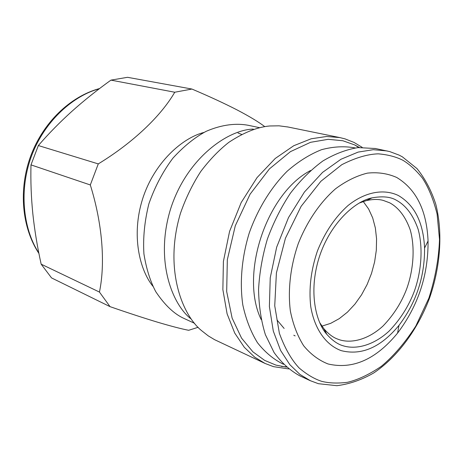 <?xml version="1.0" encoding="UTF-8"?>
<svg xmlns="http://www.w3.org/2000/svg" width="463" height="463" viewBox="0 0 463 463"><rect width="100%" height="100%" fill="white"/><g stroke="black" fill="none" stroke-linecap="round" stroke-linejoin="round"><path stroke-width="0.69" d="M321.912 326.131L330.704 323.342L339.281 318.631L347.441 312.155L354.918 304.15L361.545 294.827L367.124 284.496L371.523 273.407L374.613 261.908L376.315 250.275L376.569 238.856L375.354 227.952L372.692 217.899L368.623 208.987L363.247 201.509M276.978 319.962L284.143 328.458M293.785 335.241L295.151 335.901M300.169 375.991L299.654 375.753C289.954 370.394 281.435 362.674 274.096 352.586L265.363 334.633C261.12 320.853 258.852 305.788 258.562 289.439C259.477 272.672 262.423 255.86 267.4 239.001C273.465 222.5 281.134 207.25 290.405 193.239C300.394 180.286 311.205 169.539 322.833 161.002C334.674 153.919 346.457 149.445 358.177 147.593L375.481 148.525M319.661 322.555L324.013 328.892C328.51 334.008 332.99 337.382 337.44 339.014L339.344 339.726C351.787 343.749 368.513 339.327 382.994 326.045C393.585 315.037 401.496 302.605 406.728 288.744C413.187 270.855 415.369 248.324 410.276 230.013C405.559 216.771 398.712 207.713 389.736 202.835L383.312 200.438C378.688 199.102 373.08 199.142 366.493 200.572L359.305 203.025M396.554 200.346C390.697 196.775 382.507 195.953 371.997 197.88C355.19 201.058 329.928 223.27 319.03 257.856C308.306 292.408 316.102 322.566 326.82 334.344C332.33 340.479 337.741 344.281 343.054 345.757C356.226 349.941 373.896 345.149 389.18 331.022C400.362 319.325 408.719 306.136 414.252 291.459C421.087 272.504 423.442 248.648 418.13 229.231C413.21 215.185 406.016 205.555 396.554 200.346M341.254 350.653C361.58 355.763 380.823 347.331 398.984 325.356C416.266 302.472 424.791 276.712 424.565 248.064C423.379 222.558 414.634 205.034 398.336 195.496C383.665 188.499 365.064 191.856 347.962 205.595C335.131 217.135 324.957 232.241 317.45 250.917C310.974 270.033 308.728 288.53 310.714 306.39C314.429 329.002 325.952 345.114 341.254 350.653M396.727 177.474C416.283 189.338 426.73 210.509 428.061 240.991C428.31 275.12 418.147 305.823 397.572 333.1C375.956 359.427 352.783 369.717 328.064 363.97C318.851 360.347 310.725 354.288 303.682 345.786C297.495 336.016 293.056 324.407 290.353 310.957C287.72 289.907 290.457 266.225 298.282 243.573C307.096 221.349 320.246 202.134 335.582 188.765C346.11 180.958 356.73 175.743 367.437 173.121C377.953 172.033 387.716 173.48 396.727 177.474M261.178 319.557C239.412 274.802 266.439 193.337 310.632 170.477M355.231 147.946C344.478 145.955 333.227 146.545 321.478 149.711C309.672 154.405 298.224 161.581 287.141 171.246C271.092 187.347 257.862 208.796 249.285 232.883C241.767 257.318 239.562 282.424 242.809 304.914C245.917 319.291 250.807 331.884 257.469 342.701C264.992 352.262 273.662 359.462 283.472 364.288M286.516 367.13L275.977 365.122L264.68 360.405L252.902 351.834L241.547 338.117L232.131 318.133L226.685 291.574L227.327 259.714L235.291 225.782L250.084 194.2L269.466 168.85L290.457 151.638L310.534 142.315L328.186 139.317L342.886 140.752L354.716 144.942L359.369 147.489M288.68 368.93L273.5 366.655L265.05 363.449L254.685 357.147L244.314 347.308L234.729 333.071L227.101 313.839L222.865 289.612L223.403 261.421L229.567 231.413L241.2 202.522L257.063 177.584L275.236 158.468L293.774 145.718L311.188 138.773L326.641 136.487L339.813 137.58L344.987 138.859L354.05 142.436L362.182 147.338M265.05 363.449L214.566 339.668L208.246 335.866L201.862 330.86C182.214 315.326 163.705 268.847 180.506 213.183C185.773 198.106 192.544 184.187 200.803 171.437C209.658 159.741 218.999 150.047 228.826 142.344C243.712 132.516 257.33 127.059 269.68 125.982L279.033 125.82L288.009 127.007M190.577 318.567C172.19 303.942 154.92 260.843 170.39 209.583C186.421 158.277 227.9 129.675 253.302 129.09M194.61 323.324L184.268 318.556C174.389 314.215 164.88 305.25 155.753 291.655C150.244 281.272 146.308 268.702 143.929 253.932C142.905 238.011 144.543 221.343 148.843 203.928C154.816 186.849 162.849 171.576 172.948 158.12C183.724 146.36 194.744 137.447 206.018 131.394C222.483 124.234 236.83 123.152 248.243 125.288L248.77 125.404M152.877 286.232C139.71 269.941 131.11 235.488 142.546 199.119C154.034 162.721 182.289 137.899 203.894 132.459M237.994 132.985L241.64 134.403M198.152 327.289L188.655 330.298C181.224 328.846 170.864 326.143 157.588 322.202C143.819 318.046 127.967 312.861 110.044 306.645L51.549 277.916L41.161 264.17L99.447 292.066L110.044 306.645M99.447 292.066C105.547 262.793 102.265 223.201 90.308 184.951L30.986 164.88C30.564 181.085 31.183 197.429 32.85 213.918C34.609 230.418 37.381 247.173 41.161 264.17M98.278 163.902C133.321 142.535 161.008 115.935 174.759 92.235L110.958 80.122C97.01 90.123 83.971 100.552 71.823 111.404C59.796 122.261 48.638 133.639 38.348 145.544L98.278 163.902L90.308 184.951M110.958 80.122L127.516 77.309L191.931 89.046L174.759 92.235M191.931 89.046C209.276 96.408 224.329 103.371 237.085 109.928C249.331 116.34 258.539 121.896 264.709 126.584L264.726 126.613M30.986 164.88L38.348 145.544M387.143 150.95L373.271 149.688L358.125 152.096L340.953 159.266L322.572 172.381L304.44 192.012L288.495 217.593L276.666 247.178L270.236 277.829L269.385 306.529L273.292 331.068L280.595 350.445L289.861 364.682L299.943 374.434L310.54 380.817M321.669 381.333C314.377 378.971 306.865 374.521 299.139 367.981C291.453 359.826 284.861 348.263 279.368 333.273L274.738 305.788L276.405 272.921L285.451 238.208L301.106 206.348L320.9 181.27L341.775 164.706C355.295 157.825 367.431 154.202 378.178 153.832C387.942 154.659 396.224 156.83 403.03 160.354C409.616 164.313 416.092 170.245 422.447 178.139C428.547 187.446 433.432 199.414 437.101 214.033L439.509 239.4C438.831 258.452 435.278 278.043 428.865 298.172L415.809 326.062C405.079 342.695 393.579 356.116 381.309 366.331C369.231 374.515 357.951 379.839 347.458 382.305C337.683 383.532 329.089 383.208 321.669 381.333M38.811 252.902C24.713 231.911 17.826 193.43 31.334 156.529C44.842 119.622 74.925 95.065 99.261 88.792M299.659 375.748L310.036 380.586L318.388 383.694L336.861 385.691C349.472 384.122 361.817 379.845 373.89 372.854C397.532 356.909 417.412 329.876 429.38 298.554C440.487 266.879 442.993 232.814 435.805 204.305C431.406 190.6 425.132 178.695 416.989 168.59L402.388 156.847L399.094 155.111L389.782 151.604L374.914 148.403M371.997 197.88L366.493 200.572M326.82 334.344L324.013 328.892M398.984 325.356L397.572 333.1M424.565 248.064L428.061 240.991M354.716 144.942L358.808 147.535M286.111 366.777L281.406 366.418M287.419 126.885L339.813 137.58M248.243 125.288L259.517 127.672M38.933 253.498C21.842 227.663 18.352 189.622 30.668 156.095C43.053 122.602 70.173 96.437 99.62 88.52"/></g></svg>
